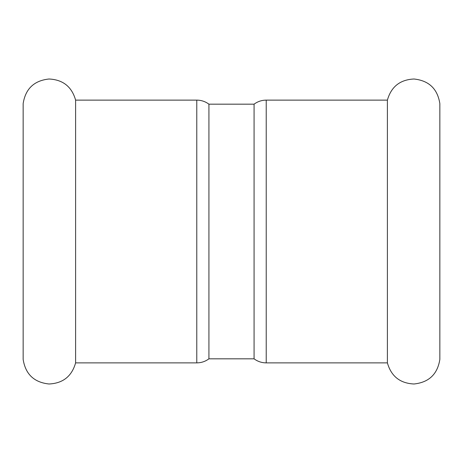 <?xml version="1.0" encoding="UTF-8"?>
<svg xmlns="http://www.w3.org/2000/svg" width="463" height="463" viewBox="0 0 463 463"><rect width="100%" height="100%" fill="white"/><g stroke="black" fill="none" stroke-linecap="round" stroke-linejoin="round"><path stroke-width="0.69" d="M266.225 362.876L266.225 100.124L387.392 100.124C391.194 86.708 400.061 79.665 413.991 79.005C428.9 80.591 437.518 88.786 439.85 103.596L439.85 359.404C437.518 374.214 428.9 382.409 413.991 383.995C400.061 383.335 391.194 376.292 387.392 362.876L266.225 362.876C261.734 362.842 257.683 361.487 254.071 358.825L208.929 358.825C205.317 361.487 201.266 362.842 196.775 362.876L75.608 362.876L75.608 100.124L196.775 100.124L196.775 362.876M387.392 100.124L387.392 362.876M75.608 100.124C71.806 86.708 62.939 79.665 49.009 79.005C34.1 80.591 25.482 88.786 23.15 103.596L23.15 359.404C25.482 374.214 34.1 382.409 49.009 383.995C62.939 383.335 71.806 376.292 75.608 362.876M196.775 100.124C201.266 100.158 205.317 101.513 208.929 104.175L208.929 358.825M208.929 104.175L254.071 104.175L254.071 358.825M266.225 100.124C261.734 100.158 257.683 101.513 254.071 104.175"/></g></svg>
